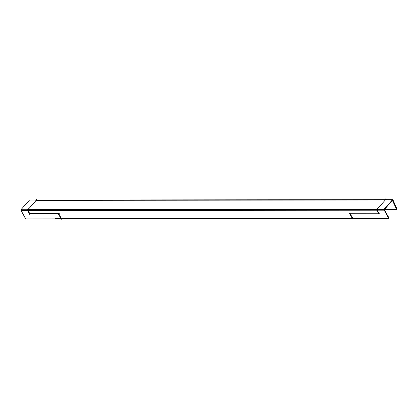 <?xml version="1.0" encoding="UTF-8"?>
<svg xmlns="http://www.w3.org/2000/svg" width="418" height="418" viewBox="0 0 418 418"><rect width="100%" height="100%" fill="white"/><g stroke="black" fill="none" stroke-linecap="round" stroke-linejoin="round"><path stroke-width="0.63" d="M28.21 209.381L36.194 200.368L384.853 200.003L36.194 200.368L28.21 209.381L376.749 209.016L28.21 209.381A0.826 0.543 -90.1 0 0 28.116 210.567L376.759 210.202L28.116 210.567A0.826 0.543 -90.1 0 1 28.21 209.381M377.334 209.016L385.312 200.003L377.334 209.016A0.826 0.543 -90.1 0 0 377.24 210.202A0.826 0.543 -90.1 0 1 377.334 209.016M29.767 213.608L28.116 210.567L29.767 213.608L58.212 213.577L29.767 213.608M61.357 218.483L58.698 213.582L61.357 218.483L352.155 218.18L61.357 218.483M352.635 218.18L349.97 213.279L352.635 218.18M378.41 213.243L349.965 213.269L378.41 213.243M378.891 213.243L377.24 210.202L378.891 213.243M396.577 209.172L397.1 209.172L392.868 199.731L392.528 199.731M36.831 200.034L37.181 200.034L36.706 199.093L35.676 200.253M391.891 200.452L392.094 200.452A0.826 0.543 89.9 0 1 392.622 199.83A0.826 0.543 89.9 0 1 393.166 200.724L392.789 200.724M29.537 200.212A0.826 0.543 89.9 0 0 29.009 200.833M386.289 199.668L385.824 198.728L384.795 199.888M385.95 199.668L386.3 199.668M384.56 209.554L396.739 209.538L392.22 200.097M391.828 200.525L392.512 200.567M392.549 200.185L384.111 209.867M28.048 209.554L36.345 200.18M384.017 209.345L20.931 209.726L29.506 200.039L392.591 199.658L384.017 209.345M377.167 209.188L385.469 199.814M377.386 208.227L376.372 209.486L377.188 210.991M384.644 208.843A0.826 0.543 89.9 0 1 384.664 208.848L384.644 208.843A0.826 0.543 89.9 0 0 384.1 209.585A0.826 0.543 89.9 0 0 384.534 210.479L384.377 210.479M21.558 209.225A0.826 0.543 89.9 0 0 21.015 209.967A0.826 0.543 89.9 0 0 21.449 210.86M28.262 208.592L27.248 209.852L28.069 211.356M27.996 209.993L27.598 210.489L29.72 214.397M29.182 213.614L59.262 213.582M61.117 218.917L25.691 218.959L20.9 210.139L383.985 209.763L388.777 218.577L352.87 218.614L352.583 218.969L349.443 213.196M352.39 218.614L61.592 218.917L61.31 219.272L58.17 213.499M377.621 208.995L376.717 210.123L378.839 214.026M379.46 213.248L349.38 213.279M384.142 209.345L389.111 218.159L388.547 218.159M55.526 218.499L358.451 218.18M384.205 210.165L21.119 210.547"/></g></svg>
